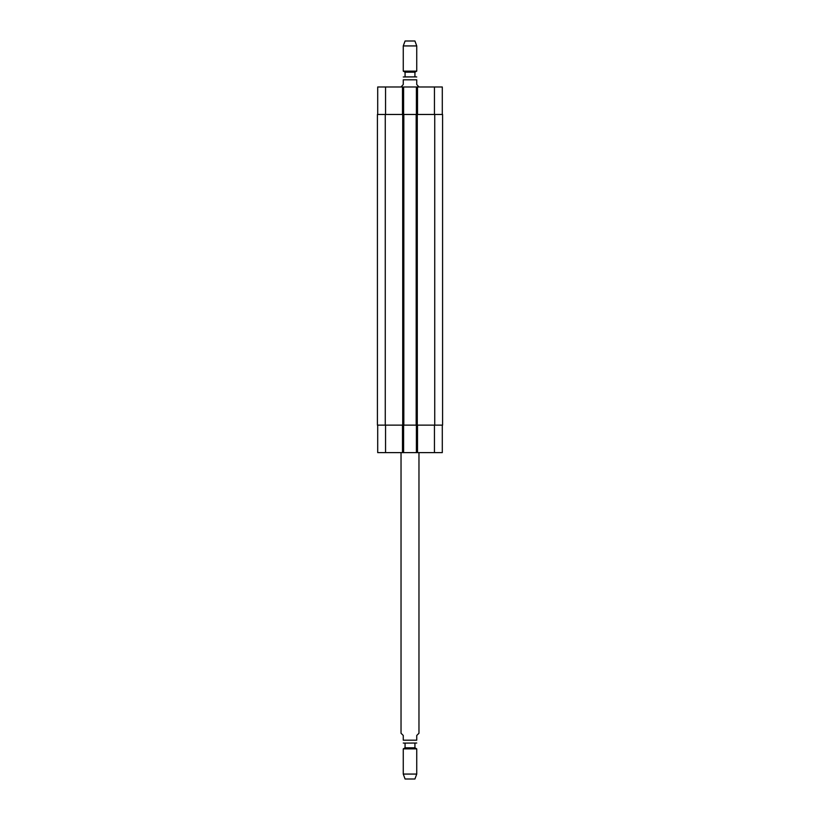 <?xml version="1.0" encoding="UTF-8"?>
<svg xmlns="http://www.w3.org/2000/svg" width="820" height="820" viewBox="0 0 820 820"><rect width="100%" height="100%" fill="white"/><g stroke="black" fill="none" stroke-linecap="round" stroke-linejoin="round"><path stroke-width="1.23" d="M401.031 452.619L401.031 733.244L403.266 735.478L403.266 740.193C403.266 744.293 403.266 744.293 403.266 740.193L416.734 740.193L416.734 735.478L418.969 733.244L418.969 452.619M416.734 740.193C416.734 744.293 416.734 744.293 416.734 740.193M416.734 743.033L403.942 743.104L405.07 743.104L405.07 747.819L403.266 748.855L403.266 774.07L416.734 774.07L416.734 748.855L403.266 748.855M414.93 743.104L414.93 747.819L405.07 747.819M414.93 747.819L416.734 748.855M416.734 774.07L414.93 779L405.07 779L403.266 774.07M418.969 86.981L416.734 84.521L416.734 79.806C416.734 75.706 416.734 75.706 416.734 79.806L403.266 79.806L403.266 84.521L401.031 86.981M403.266 79.806C403.266 75.706 403.266 75.706 403.266 79.806M403.266 76.967L416.058 76.895L414.93 76.895L414.93 72.18L416.734 71.145L416.734 45.93L403.266 45.93L403.266 71.145L416.734 71.145M414.93 72.18L405.07 72.18L405.07 76.895L414.93 76.895M405.07 72.18L403.266 71.145M403.266 45.93L405.07 41L414.93 41L416.734 45.93M377.702 425.139L377.702 452.619L442.298 452.619L442.298 425.139M377.702 114.462L377.702 86.981L442.298 86.981L442.298 114.462M403.604 114.462L403.604 86.981M416.396 114.462L416.396 86.981M417.288 114.462L377.415 114.462L377.415 425.139L442.585 425.139L442.585 114.462L417.288 114.462L417.288 425.139M403.604 425.139L403.604 452.619M416.396 425.139L416.396 452.619M416.17 114.462L416.17 425.139M403.829 114.462L403.829 425.139M377.415 114.462L377.415 425.139M385.554 114.462L385.554 86.981M402.487 114.462L402.487 86.981M417.513 114.462L417.513 86.981M434.446 114.462L434.446 86.981M385.554 425.139L385.554 452.619M402.487 425.139L402.487 452.619M417.513 425.139L417.513 452.619M434.446 425.139L434.446 452.619M434.733 114.462L434.733 425.139M402.712 114.462L402.712 425.139M385.267 114.462L385.267 425.139M403.266 743.033L403.942 743.104M416.734 76.967L416.058 76.895"/></g></svg>
